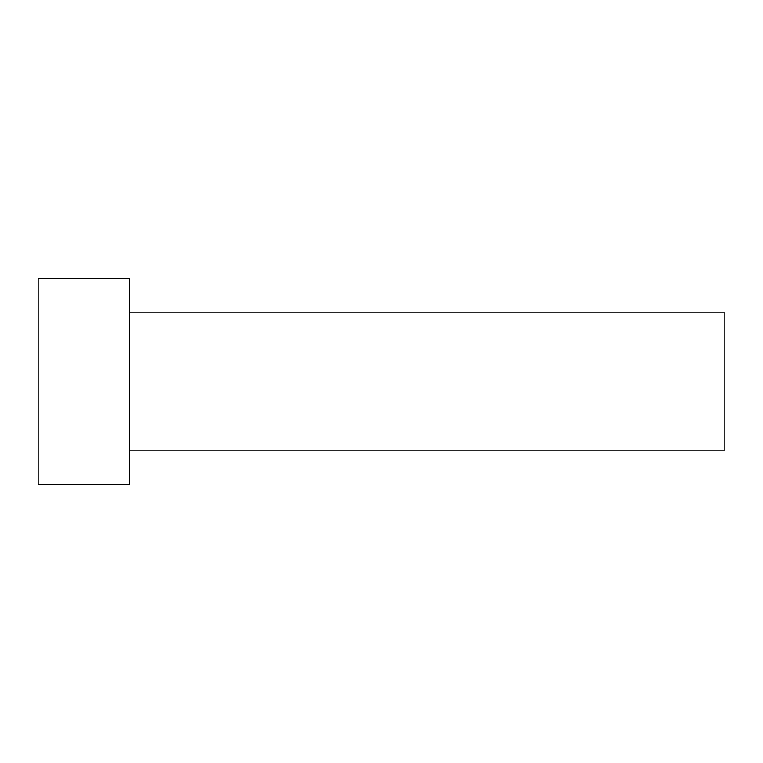 <?xml version="1.0" encoding="UTF-8"?>
<svg xmlns="http://www.w3.org/2000/svg" width="763" height="763" viewBox="0 0 763 763"><rect width="100%" height="100%" fill="white"/><g stroke="black" fill="none" stroke-linecap="round" stroke-linejoin="round"><path stroke-width="1.14" d="M129.71 312.83L724.85 312.83L724.85 450.17L129.71 450.17M38.15 381.5L38.15 484.505L129.71 484.505L129.71 278.495L38.15 278.495L38.15 381.5"/></g></svg>
